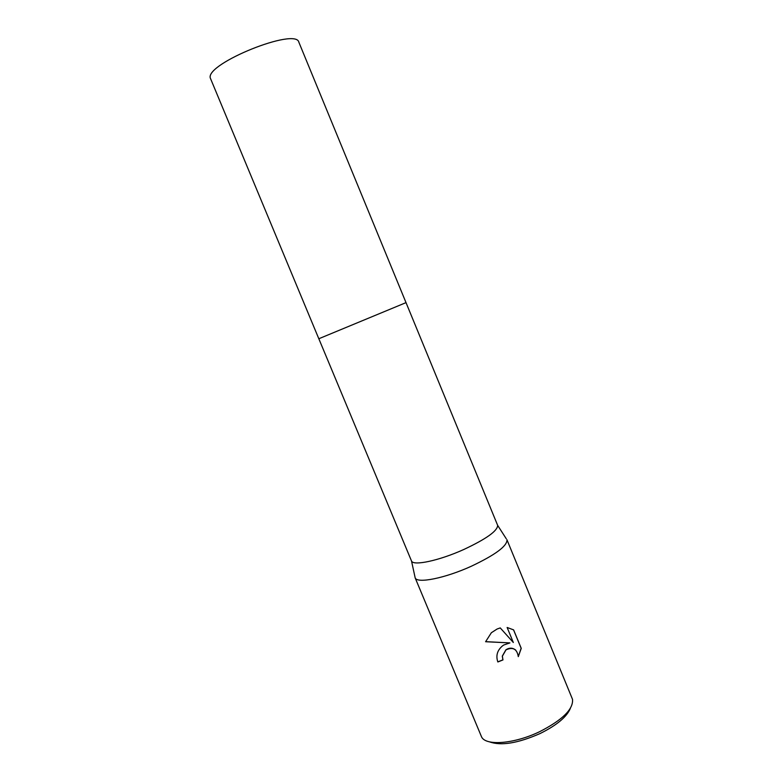 <?xml version="1.0" encoding="UTF-8"?>
<svg xmlns="http://www.w3.org/2000/svg" width="783" height="783" viewBox="0 0 783 783"><rect width="100%" height="100%" fill="white"/><g stroke="black" fill="none" stroke-linecap="round" stroke-linejoin="round"><path stroke-width="1.17" d="M406.015 302.63L318.818 338.745L406.015 302.63L298.891 42.302C296.277 27.121 206.056 63.276 210.245 77.899L318.818 338.745L406.015 302.63L497.655 525.364L506.268 538.763M318.828 338.745L411.525 561.039C413.326 566.119 439.165 560.648 463.79 549.5C486.282 538.949 497.567 530.903 497.655 525.364M414.902 576.601L415.186 577.913C417.173 583.746 444.891 578.275 471.2 566.295C495.199 554.932 507.13 546.133 506.993 539.879M503.772 645.006L509.899 642.902L485.597 641.727L491.362 632.733L497.146 628.994L500.259 627.917L513.335 642.5L507.13 627.477L513.609 629.884L521.243 648.363L518.297 656.643C517.044 648.98 512.934 646.719 505.984 649.87L502.363 656.203L502.97 659.942L497.841 661.968C495.698 655.674 497.274 650.291 502.578 645.828L503.772 645.006M415.098 577.717L481.623 737.028C486.037 746.091 514.421 743.889 539.644 731.684C562.448 719.988 573.41 709.222 572.53 699.376L506.924 539.683M489.473 741.834C500.954 746.052 517.788 743.302 539.976 733.593C556.733 725.283 566.863 716.856 570.376 708.321M497.802 661.87L502.892 659.863L502.295 656.125L505.916 649.792C509.459 647.531 512.757 647.658 515.801 650.184M518.307 656.428L521.155 648.285L513.54 629.835M485.617 641.659L509.899 642.902M513.335 642.5L500.249 627.917M411.525 561.039L415.186 577.913"/></g></svg>
